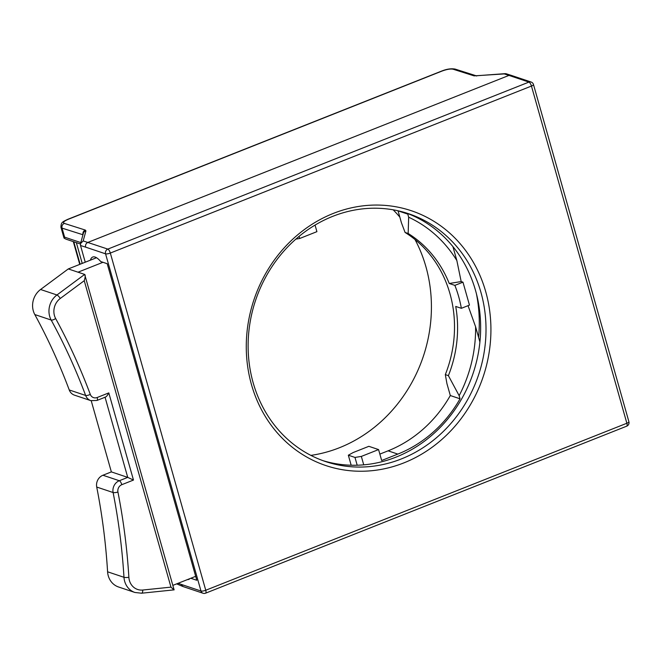 <?xml version="1.0" encoding="UTF-8"?>
<svg xmlns="http://www.w3.org/2000/svg" width="662" height="662" viewBox="0 0 662 662"><rect width="100%" height="100%" fill="white"/><g stroke="black" fill="none" stroke-linecap="round" stroke-linejoin="round"><path stroke-width="0.99" d="M379.856 454.099L388.098 450.83A123.587 111.175 108.5 0 0 450.309 395.537L446.933 383.604L445.319 374.618L448.389 375.644L459.155 395.677L460.04 398.797A123.587 111.175 -71.5 0 1 397.821 454.091L381.668 460.504L378.573 449.581L361.344 456.416L363.728 464.84M351.166 465.221L348.336 455.208L353.227 452.518L368.85 446.32L378.573 449.581M445.319 374.618A117.406 105.614 108.5 0 0 405.086 232.453L401.429 222.78L398.052 210.847A123.587 111.175 108.5 0 0 397.721 210.715M69.245 389.959L85.63 395.446A9.889 8.896 108.5 0 0 90.851 400.642L74.475 395.156A9.889 8.896 -71.5 0 1 69.245 389.959A617.919 555.857 108.5 0 0 34.805 314.558A18.536 16.674 -71.5 0 1 40.572 289.493L68.294 268.929L96.528 257.733M96.718 487.042L113.103 492.528A3.707 0.869 -11.1 0 0 117.935 492.056A6.181 5.561 108.5 0 1 121.816 484.683A3.707 1.291 -111.6 0 0 119.309 480.728A9.889 8.896 108.5 0 0 113.103 492.528A617.919 555.857 -71.5 0 1 123.976 577.289A18.536 16.674 108.5 0 0 134.916 592.473L118.539 586.987A18.536 16.674 -71.5 0 1 107.592 571.794A617.919 555.857 108.5 0 0 96.718 487.042A9.889 8.896 -71.5 0 1 102.933 475.242L111.357 471.898L91.224 400.758M462.97 282.169L454.86 285.38A117.406 105.614 -71.5 0 1 461.356 308.318L469.466 305.108L462.97 282.169L461.174 281.573L456.854 260.555L452.907 246.603M479.909 342.014L475.581 326.722L468.042 305.67M172.923 585.349L195.671 576.329M102.966 262.293L78.017 272.19L84.67 274.416L56.949 294.979A18.536 16.674 108.5 0 0 51.181 320.044L34.805 314.558M399.252 211.062A123.587 111.175 -71.5 0 1 401.693 211.848A123.587 111.175 -71.5 0 1 407.775 214.107L408.661 217.227A131.002 117.844 -71.5 0 1 456.854 260.555M299.075 236.367L299.679 238.494L316.908 231.659L315.054 225.088M475.581 326.722A131.002 117.844 -71.5 0 1 459.155 395.677M173.924 589.817L170.962 587.136L84.248 280.696C85.357 277.097 85.497 275.003 84.67 274.416L174.106 589.867M105.059 397.25L127.733 477.385L133.476 480.058L108.808 392.897C107.219 395.876 105.953 397.274 105.018 397.101M102.933 475.242L119.309 480.728L127.733 477.385L111.357 471.898M68.294 268.929L78.017 272.19M408.661 217.227L408.164 233.479A117.406 105.614 -71.5 0 1 449.233 283.493L461.174 281.573M454.86 285.38L449.233 283.493M448.389 375.644A117.406 105.614 -71.5 0 0 455.721 306.44L461.356 308.318M460.04 398.797L450.309 395.537M408.164 233.479L405.086 232.453M398.052 210.847L407.775 214.107M299.679 238.494L295.864 239.106M348.336 455.208L354.989 457.434L361.344 456.416M357.19 465.221L354.989 457.434M476.425 293.771A142.123 127.849 -71.5 0 1 478.593 337.38M189.853 578.638A22.864 7.952 68.4 0 1 188.761 579.399A22.864 7.952 68.4 0 1 187.445 579.589M90.413 260.158A22.864 7.952 68.4 0 1 92.713 257.038A22.864 7.952 68.4 0 1 100.698 261.54L107.211 263.716L196.788 580.268L190.797 578.265M85.241 262.21L80.516 245.511L80.516 243.624L83.172 240.927L107.823 249.102A3.707 3.335 108.5 0 0 105.564 253.827L200.983 591.017L181.032 584.331L183.035 586.549L203.035 593.251A3.707 3.707 0 0 0 205.584 593.185A3.707 1.291 -111.6 0 0 205.75 590.256A3.707 0.976 164.2 0 1 200.983 591.017A3.707 3.335 108.5 0 0 203.035 593.251M80.433 244.005L66.15 239.222L64.098 238.179L63.668 236.872M64.098 238.179L64.611 237.162L62.054 228.133L60.945 227.248L63.775 237.253M310.875 455.382A142.123 127.849 108.5 0 0 425.923 266.736A142.123 127.849 108.5 0 0 414.991 239.512M399.815 217.078A142.123 127.849 108.5 0 0 393.162 209.813M505.371 73.689A3.707 2.251 85.7 0 0 504.99 73.664A3.707 2.251 85.7 0 0 504.287 73.921L474.083 75.865L453.106 69.212C450.499 68.699 446.8 69.32 442.009 71.074L68.277 219.287C63.908 221.166 62.584 222.54 64.305 223.4L85.282 230.062L85.944 230.889L83.172 240.927M531.089 82.022A3.707 3.335 108.5 0 0 528.938 82.096L107.823 249.102A3.707 1.291 -111.6 0 1 110.331 253.058L531.454 86.052L626.864 423.25L205.75 590.256L110.331 253.058A3.707 0.976 -15.8 0 1 105.564 253.827L85.613 247.133C85.208 244.973 85.961 243.393 87.864 242.416L508.979 75.41L528.938 82.096A3.707 1.291 68.4 0 1 531.454 86.052A3.707 0.976 -15.8 0 0 533.481 84.529A3.707 3.707 0 0 0 531.089 82.022L511.089 75.319L508.979 75.41L504.287 73.921A3.707 3.343 -72.4 0 1 506.397 73.83A3.707 3.707 0 0 0 504.99 73.664L476.193 75.782M251.477 384.605A134.394 120.898 -71.5 0 1 333.309 213.421A134.394 120.898 -71.5 0 1 485.726 291.702A134.394 120.898 -71.5 0 1 403.894 462.879A134.394 120.898 -71.5 0 1 251.477 384.605M176.638 583.876L183.035 586.549M82.22 263.402L76.345 242.631M253.174 382.81A130.687 117.563 -71.5 0 1 285.686 249.086A130.687 117.563 -71.5 0 1 408.586 213.718A130.687 117.563 -71.5 0 1 480.96 292.472A130.687 117.563 -71.5 0 1 448.447 426.196A130.687 117.563 -71.5 0 1 325.538 461.555A130.687 117.563 -71.5 0 1 253.174 382.81M322.866 460.62A130.687 117.563 108.5 0 0 444.111 423.25A130.687 117.563 108.5 0 0 475.589 290.668A130.687 117.563 108.5 0 0 405.889 212.858M141.329 593.177A3.707 1.498 -95.9 0 0 141.602 593.21A3.707 1.498 -95.9 0 0 142.76 590.032L170.962 587.136M107.592 571.794L123.976 577.289A3.707 0.662 -3.5 0 0 128.875 577.322A14.829 13.339 108.5 0 0 142.76 590.032M117.935 492.056A621.626 559.191 -71.5 0 1 128.875 577.322M121.816 484.683L133.476 480.058M108.808 392.897L97.149 397.514A3.707 1.291 -111.6 0 1 96.983 400.452L105.539 397.051M84.248 280.696L60.259 298.488A14.829 13.339 108.5 0 0 55.649 318.538A3.707 1.241 151.4 0 1 51.181 320.044A617.919 555.857 -71.5 0 1 85.63 395.446A3.707 1.084 159.5 0 0 90.297 394.395A6.181 5.561 108.5 0 0 97.149 397.514M60.259 298.488A3.707 0.993 -126.6 0 0 56.949 294.979L40.572 289.493M55.649 318.538A621.626 559.191 -71.5 0 1 90.297 394.395M388.098 450.83L397.821 454.091M178.086 583.305L181.032 584.331M85.613 247.133L80.516 245.511M85.944 230.889A3.707 3.542 -164.5 0 0 83.371 233.305M82.965 234.762L62.054 228.133A3.707 3.343 107.6 0 1 64.305 223.4M80.805 242.582L64.611 237.162M442.009 71.074A3.707 1.291 -111.6 0 0 441.628 71.074L67.896 219.279C61.831 222.126 61.127 222.515 60.945 227.256M85.282 230.062A3.707 3.343 107.6 0 0 82.998 234.638M453.106 69.212A3.707 3.343 -72.4 0 1 455.216 69.121C451.294 68.368 446.759 69.014 441.628 71.074M476.483 76.006A3.707 2.251 -94.3 0 1 477.186 75.758M474.083 75.865A3.707 3.343 -72.4 0 1 476.127 75.758L455.216 69.121M628.9 421.727A3.707 0.976 164.2 0 1 626.864 423.25A3.707 1.291 68.4 0 1 626.699 426.179A3.707 3.707 0 0 0 628.9 421.727L533.481 84.529M80.135 264.229L73.788 241.779M134.916 592.473L141.602 593.21L174.131 589.859M90.851 400.642L96.983 400.452M83.354 233.347L80.516 243.624M506.397 73.83L511.089 75.319M205.584 593.185L626.699 426.179M73.308 241.622L79.746 264.386"/></g></svg>

